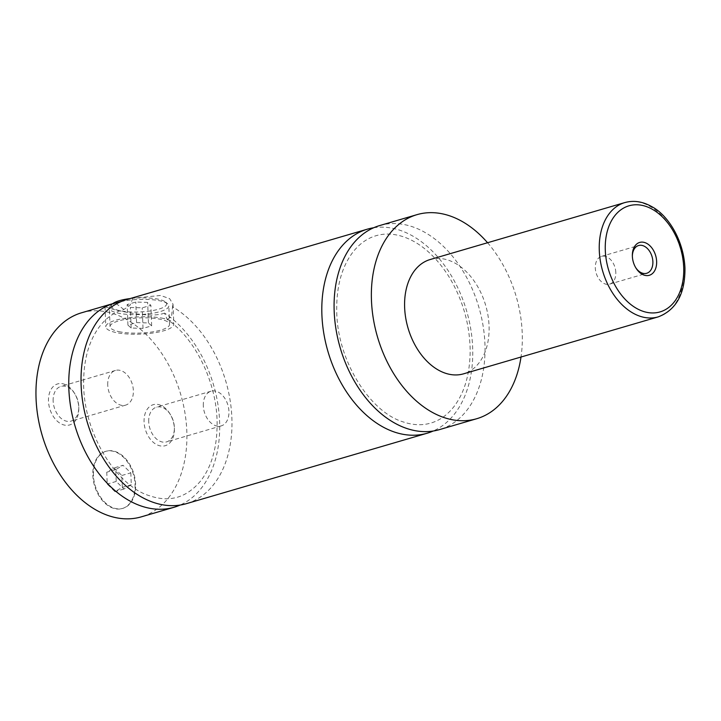 <?xml version="1.0" encoding="UTF-8"?>
<svg xmlns="http://www.w3.org/2000/svg" width="721" height="721" viewBox="0 0 721 721"><rect width="100%" height="100%" fill="white"/><g stroke="black" fill="none" stroke-linecap="round" stroke-linejoin="round"><path stroke-width="0.54" stroke-dasharray="3.6 2.7" d="M379.706 225.556A106.32 72.235 -106.3 0 1 484.936 343.971A106.32 72.235 -106.3 0 1 439.413 429.635M373.685 227.755A106.32 72.235 -106.3 0 1 466.613 310.904A106.32 72.235 -106.3 0 1 433.159 431.032M126.644 299.594A106.32 72.235 -106.3 0 1 132.853 298.206L130.095 305.235L123.886 309.498C114.909 311.878 107.05 317.249 100.3 325.613C89.062 340.006 83.501 359.509 83.618 384.113C83.978 435.466 117.577 486.242 149.355 495.688C169.75 502.753 187 497.652 201.096 480.393C211.812 466.145 217.147 447.119 217.111 423.308C217.084 382.905 195.247 338.167 167.182 319.457L164.568 313.103A106.32 72.235 -106.3 0 1 219.238 415.53A106.32 72.235 -106.3 0 1 180.097 505.07M123.886 309.498L116.505 303.838M167.182 319.457L171.58 316.537L172.535 306.831A106.32 72.235 -106.3 0 1 231.639 413.475A106.32 72.235 -106.3 0 1 186.351 503.673M135.043 484.539A29.768 20.224 -106.3 0 1 122.291 508.53A29.768 20.224 -106.3 0 1 92.829 475.373A29.768 20.224 -106.3 0 1 105.572 451.382A29.768 20.224 -106.3 0 1 135.043 484.539M93.424 475.193A29.768 20.224 -106.3 0 1 106.176 451.211A29.768 20.224 -106.3 0 1 135.638 484.368A29.768 20.224 -106.3 0 1 122.894 508.35A29.768 20.224 -106.3 0 1 93.424 475.193M116.414 302.901A29.768 7.58 177.8 0 0 110.313 306.101A29.768 7.58 177.8 0 0 109.34 308.137A29.768 7.58 177.8 0 0 118.127 313.121A29.768 7.58 177.8 0 0 150.653 313.563A29.768 7.58 177.8 0 0 168.831 305.848A29.768 7.58 177.8 0 0 167.705 303.892A29.768 7.58 177.8 0 0 160.053 300.855A29.768 7.58 177.8 0 0 121.038 301.612M130.059 298.593A27.641 7.039 -2.2 0 1 158.476 299.242A27.641 7.039 -2.2 0 1 165.587 302.063A27.641 7.039 -2.2 0 1 153.032 310.499A27.641 7.039 -2.2 0 1 119.542 310.634A27.641 7.039 -2.2 0 1 112.287 304.109A27.641 7.039 -2.2 0 1 112.809 303.64M118.83 331.615A29.768 7.58 177.8 0 0 151.365 332.057A29.768 7.58 177.8 0 0 169.543 324.342A29.768 7.58 177.8 0 0 160.756 319.349A29.768 7.58 177.8 0 0 128.23 318.916A29.768 7.58 177.8 0 0 110.052 326.631A29.768 7.58 177.8 0 0 118.83 331.615M164.568 313.103C152.428 317.727 128.095 312.752 114.972 309.895L105.032 306.795L107.636 305.325L116.396 302.64M163.757 318.475A34.022 8.661 177.8 0 0 126.581 317.979A34.022 8.661 177.8 0 0 105.798 326.793A34.022 8.661 177.8 0 0 115.838 332.498A34.022 8.661 177.8 0 0 153.014 332.994A34.022 8.661 177.8 0 0 173.797 324.18A34.022 8.661 177.8 0 0 163.757 318.475M172.535 306.831L173.022 304.208L169.615 298.629L160.531 295.466L132.853 298.206M632.362 256.225A14.456 9.824 73.7 0 0 632.362 256.721A14.456 9.824 73.7 0 0 632.371 257.181A14.456 9.824 73.7 0 0 635.426 267.203A14.456 9.824 73.7 0 0 635.697 267.617M615.815 272.475A14.456 9.824 73.7 0 0 601.503 256.37A14.456 9.824 73.7 0 0 595.312 268.023A14.456 9.824 73.7 0 0 609.624 284.128A14.456 9.824 73.7 0 0 615.815 272.475M174.374 428.499A21.369 14.519 -106.3 0 1 174.392 429.175A21.369 14.519 -106.3 0 1 159.765 445.794A21.369 14.519 -106.3 0 1 144.074 421.911A21.369 14.519 -106.3 0 1 152.996 404.76A21.369 14.519 -106.3 0 1 169.859 413.683A21.369 14.519 -106.3 0 1 174.374 428.499M148.724 421.74A18.07 12.284 -106.3 0 1 156.466 407.176A18.07 12.284 -106.3 0 1 170.544 414.782A18.07 12.284 -106.3 0 1 174.356 427.31A18.07 12.284 -106.3 0 1 174.374 427.877A18.07 12.284 -106.3 0 1 166.614 441.874A18.07 12.284 -106.3 0 1 148.724 421.74M203.304 405.77A18.07 12.284 -106.3 0 1 211.046 391.206A18.07 12.284 -106.3 0 1 228.936 411.34A18.07 12.284 -106.3 0 1 221.194 425.904A18.07 12.284 -106.3 0 1 203.304 405.77M78.787 407.725A21.369 14.519 -106.3 0 1 78.805 408.401A21.369 14.519 -106.3 0 1 64.187 425.03A21.369 14.519 -106.3 0 1 48.487 401.146A21.369 14.519 -106.3 0 1 57.41 383.996A21.369 14.519 -106.3 0 1 74.281 392.918A21.369 14.519 -106.3 0 1 78.787 407.725M53.147 400.975A18.07 12.284 -106.3 0 1 60.888 386.411A18.07 12.284 -106.3 0 1 74.957 394.017A18.07 12.284 -106.3 0 1 78.778 406.545A18.07 12.284 -106.3 0 1 78.787 407.113A18.07 12.284 -106.3 0 1 71.037 421.109A18.07 12.284 -106.3 0 1 53.147 400.975M107.726 385.005A18.07 12.284 -106.3 0 1 115.468 370.441A18.07 12.284 -106.3 0 1 133.358 390.575A18.07 12.284 -106.3 0 1 125.616 405.139A18.07 12.284 -106.3 0 1 107.726 385.005M430.122 259.542A59.537 40.448 -106.3 0 1 489.054 325.856A59.537 40.448 -106.3 0 1 463.558 373.829M487.567 242.743A106.32 72.235 -106.3 0 1 522.22 333.066A106.32 72.235 -106.3 0 1 521.004 357.021M81.581 312.779A106.32 72.235 -106.3 0 1 186.811 431.194A106.32 72.235 -106.3 0 1 141.289 516.858M151.653 325.856L148.445 322.954L136.584 322.584L127.932 325.108L131.15 328.019L143.01 328.388L151.653 325.856L150.869 305.307L142.226 307.84L130.366 307.47L127.148 304.568L135.791 302.036L147.652 302.405L150.869 305.307M148.445 322.954L147.652 302.405M136.584 322.584L135.791 302.036M127.932 325.108L127.148 304.568M131.15 328.019L130.366 307.47M143.01 328.388L142.226 307.84M114.08 467.92L121.84 475.49L122.3 487.351L114.99 491.641L107.222 484.079L106.762 472.21L114.08 467.92L123.057 465.288L130.825 472.859L121.84 475.49M130.825 472.859L131.285 484.719L123.976 489.018L116.207 481.448L115.748 469.587L123.057 465.288M115.748 469.587L106.762 472.21M116.207 481.448L107.222 484.079M123.976 489.018L114.99 491.641M131.285 484.719L122.3 487.351M624.783 202.592A59.537 40.448 -106.3 0 1 683.715 268.906A59.537 40.448 -106.3 0 1 658.219 316.88M336.752 312.68C337.807 361.744 370.333 412.061 402.922 421.83C412.872 425.21 422.191 425.624 430.879 423.047C439.531 420.523 447.11 415.179 453.635 407.023C464.504 392.99 470.02 374.082 470.182 350.289C469.704 323.657 462.522 298.963 448.642 276.206C435.61 255.991 420.649 242.887 403.769 236.903C393.837 233.559 384.536 233.171 375.866 235.767C367.214 238.318 359.626 243.689 353.101 251.89C341.601 266.896 336.148 287.156 336.752 312.68M106.176 451.211L105.572 451.382M122.894 508.35L122.291 508.53M112.287 304.109L110.313 306.101M165.587 302.063L167.705 303.892M169.543 324.342L168.831 305.848M110.052 326.631L109.34 308.137M105.032 306.822L105.798 326.793M173.022 304.208L173.797 324.18M635.426 267.203L635.976 268.086M632.362 256.721L632.344 255.685M609.624 284.128L646.683 273.286M601.503 256.37L638.563 245.528M170.544 414.782L169.859 413.683M174.374 427.877L174.392 429.175M211.046 391.206L156.466 407.176M221.194 425.904L166.614 441.874M74.957 394.017L74.281 392.918M78.787 407.113L78.805 408.401M115.468 370.441L60.888 386.411M125.616 405.139L71.037 421.109"/><path stroke-width="1.08" d="M521.004 357.021A106.32 72.235 -106.3 0 1 476.698 418.73L439.413 429.635A106.32 72.235 -106.3 0 1 334.174 311.22A106.32 72.235 -106.3 0 1 379.706 225.556L416.99 214.651A106.32 72.235 -106.3 0 1 487.567 242.743M433.159 431.032A106.32 72.235 -106.3 0 1 427.138 433.231A106.32 72.235 -106.3 0 1 321.899 314.816A106.32 72.235 -106.3 0 1 367.431 229.152A106.32 72.235 -106.3 0 1 373.685 227.755M180.097 505.07A106.32 72.235 -106.3 0 1 174.076 507.269A106.32 72.235 -106.3 0 1 68.846 388.853A106.32 72.235 -106.3 0 1 114.369 303.19A106.32 72.235 -106.3 0 1 116.396 302.64L116.505 303.838M427.138 433.231L186.351 503.673A106.32 72.235 -106.3 0 1 81.122 385.257A106.32 72.235 -106.3 0 1 126.644 299.594L367.431 229.152M121.038 301.612A29.768 7.58 177.8 0 0 116.414 302.901M112.809 303.64A27.641 7.039 -2.2 0 1 130.059 298.593M632.362 256.225A17.115 11.626 73.7 0 0 635.976 268.086A17.115 11.626 73.7 0 0 649.486 275.233A17.115 11.626 73.7 0 0 656.633 261.498A17.115 11.626 73.7 0 0 644.06 242.364A17.115 11.626 73.7 0 0 632.344 255.685A17.115 11.626 73.7 0 0 632.362 256.225A14.456 9.824 73.7 0 1 638.563 245.528A14.456 9.824 73.7 0 1 652.875 261.633A14.456 9.824 73.7 0 1 646.683 273.286A14.456 9.824 73.7 0 1 635.697 267.617M658.219 316.88L463.558 373.829A59.537 40.448 -106.3 0 1 404.634 307.516A59.537 40.448 -106.3 0 1 430.122 259.542L624.783 202.592A59.537 40.448 -106.3 0 0 599.286 250.566A59.537 40.448 -106.3 0 0 658.219 316.88C676.289 309.895 685.193 293.636 684.95 268.086C683.688 239.597 667.664 214.867 651.64 206.566C642.618 201.474 633.66 200.15 624.783 202.592M476.698 418.73A106.32 72.235 -106.3 0 1 371.459 300.315A106.32 72.235 -106.3 0 1 416.99 214.651M174.076 507.269L141.289 516.858A106.32 72.235 -106.3 0 1 36.05 398.443A106.32 72.235 -106.3 0 1 81.581 312.779L114.369 303.19M605.298 250.34A55.283 37.564 73.7 0 0 646.548 312.283A55.283 37.564 73.7 0 0 683.697 267.374A55.283 37.564 73.7 0 0 642.447 205.44A55.283 37.564 73.7 0 0 605.298 250.34"/></g></svg>
